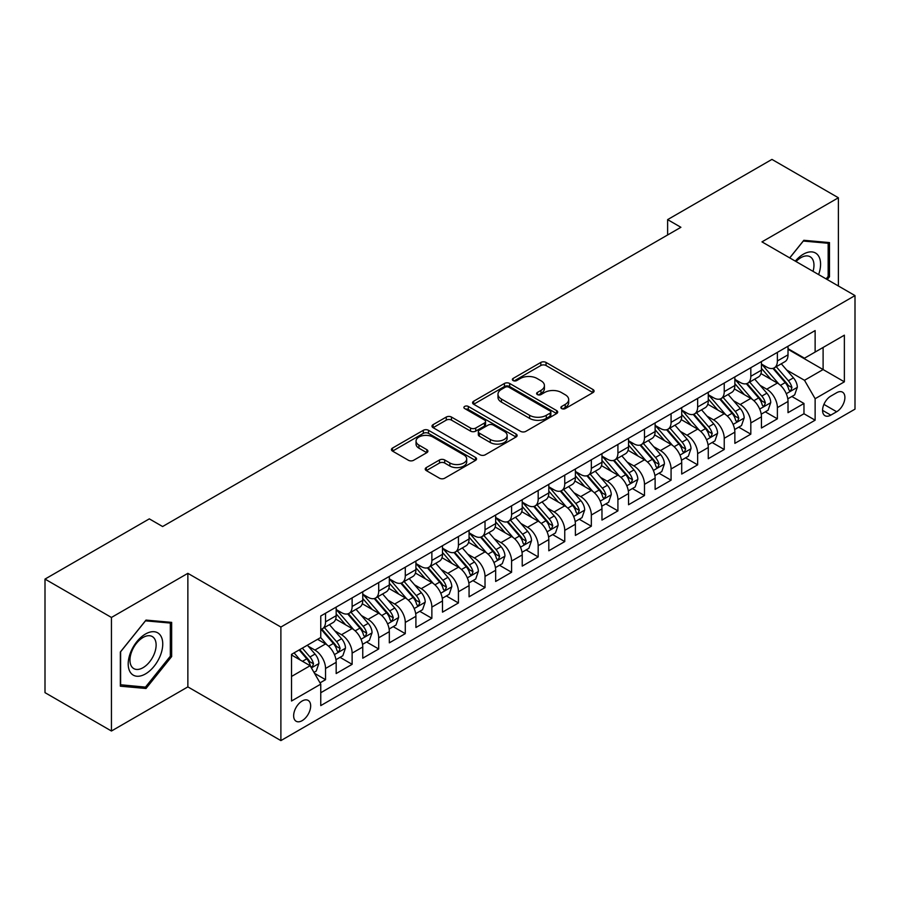 <?xml version="1.0" encoding="UTF-8"?>
<svg xmlns="http://www.w3.org/2000/svg" width="900" height="900" viewBox="0 0 900 900"><rect width="100%" height="100%" fill="white"/><g stroke="black" fill="none" stroke-linecap="round" stroke-linejoin="round"><path stroke-width="1.35" d="M561.645 408.577A2.587 1.496 0 0 0 565.29 408.577L593.01 392.569A3.69 2.126 0 0 0 594.09 391.061A3.69 2.126 0 0 0 593.01 389.554L546.053 362.441A3.69 2.126 0 0 0 540.832 362.441L513.113 378.45A2.587 1.496 0 0 0 512.359 379.507A2.587 1.496 0 0 0 513.113 380.554A2.587 1.496 0 0 0 516.769 380.554L520.358 378.484A11.801 6.817 0 0 1 537.053 378.484L540.967 380.745A11.801 6.817 0 0 1 544.421 385.56A11.801 6.817 0 0 1 540.967 390.386L537.379 392.456A2.587 1.496 0 0 0 536.625 393.514A2.587 1.496 0 0 0 537.379 394.56A2.587 1.496 0 0 0 541.035 394.56L544.613 392.49A11.801 6.817 0 0 1 561.319 392.49L565.222 394.751A11.801 6.817 0 0 1 568.688 399.577A11.801 6.817 0 0 1 565.222 404.392L561.645 406.463A2.587 1.496 0 0 0 560.88 407.52A2.587 1.496 0 0 0 561.645 408.577L561.645 406.463M302.152 720.653A12.026 6.941 120 0 0 310.016 710.055A12.026 6.941 120 0 0 308.171 700.414A12.026 6.941 120 0 0 302.152 701.01A12.026 6.941 120 0 0 294.3 711.607A12.026 6.941 120 0 0 296.134 721.249A12.026 6.941 120 0 0 302.152 720.653M426.308 467.584A3.69 2.126 0 0 0 425.228 469.091A3.69 2.126 0 0 0 426.308 470.588L439.481 478.204A3.69 2.126 0 0 0 444.701 478.204L475.481 460.429A3.69 2.126 0 0 0 476.561 458.921A3.69 2.126 0 0 0 475.481 457.414L428.524 430.301A3.69 2.126 0 0 0 423.304 430.301L392.512 448.076A3.69 2.126 0 0 0 391.433 449.584A3.69 2.126 0 0 0 392.512 451.091L408.431 460.271A3.69 2.126 0 0 0 413.651 460.271L426.825 452.666A3.69 2.126 0 0 0 427.905 451.159A3.69 2.126 0 0 0 426.825 449.651L418.928 445.095A9.866 5.704 0 0 1 416.048 441.067A9.866 5.704 0 0 1 422.134 435.803A9.866 5.704 0 0 1 432.889 437.04L463.804 454.894A9.866 5.704 0 0 1 466.695 458.921A9.866 5.704 0 0 1 460.609 464.186A9.866 5.704 0 0 1 449.854 462.949L444.701 459.979A3.69 2.126 0 0 0 439.481 459.979L426.308 467.584L426.308 470.588M187.864 573.334L111.442 617.456L45 579.094L45 692.651L111.442 731.014L187.864 686.891L280.89 740.599L280.89 627.041L187.864 573.334L187.864 686.891M838.384 285.998L838.384 197.764L761.974 241.875L855 295.582L280.89 627.041M838.384 197.764L771.941 159.401L667.62 219.623L667.62 234.968M45 579.094L149.321 518.861L162.607 526.534L680.906 227.295L667.62 219.623M520.616 431.359A3.69 2.126 0 0 0 525.836 431.359L556.616 413.584A3.69 2.126 0 0 0 557.696 412.076A3.69 2.126 0 0 0 556.616 410.569L509.659 383.456A3.69 2.126 0 0 0 504.439 383.456L473.659 401.231A3.69 2.126 0 0 0 472.579 402.739A3.69 2.126 0 0 0 473.659 404.246L520.616 431.359M465.683 409.129A2.587 1.496 0 0 1 468.304 409.5L468.304 406.429L516.049 433.991A3.69 2.126 0 0 1 517.129 435.499A3.69 2.126 0 0 1 516.049 437.006L485.269 454.781A3.69 2.126 0 0 1 480.049 454.781L433.091 427.669L433.091 424.654A3.69 2.126 0 0 0 432 426.161A3.69 2.126 0 0 0 433.091 427.669M433.091 424.654L446.265 417.049A3.69 2.126 0 0 1 451.474 417.049L470.52 428.04A3.69 2.126 0 0 0 475.74 428.04L484.481 423A3.69 2.126 0 0 0 485.561 421.493A3.69 2.126 0 0 0 484.481 419.985L464.659 408.532A2.587 1.496 0 0 1 463.894 407.486A2.587 1.496 0 0 1 465.491 406.103A2.587 1.496 0 0 1 468.304 406.429M320.029 682.864L325.541 679.68L314.516 673.312M308.239 646.211L314.91 650.07A15.03 8.685 60 0 1 325.541 668.475L336.173 662.344L336.173 673.549L352.125 664.335L340.031 657.349M334.822 630.866L341.494 634.725A15.03 8.685 60 0 1 352.125 653.13L362.756 646.999L362.756 658.204L378.697 648.99L366.604 642.004M361.395 615.521L368.066 619.369A15.03 8.685 60 0 1 378.697 637.785L389.329 631.654L389.329 642.847L405.281 633.645L393.188 626.659M387.979 600.176L394.65 604.024A15.03 8.685 60 0 1 405.281 622.44L415.912 616.309L415.912 627.502L431.865 618.3L419.771 611.314M414.551 584.831L421.223 588.679A15.03 8.685 60 0 1 431.865 607.095L442.496 600.964L442.496 612.158L458.438 602.955L446.344 595.969M441.135 569.486L447.806 573.334A15.03 8.685 60 0 1 458.438 591.75L469.069 585.619L469.069 596.812L485.021 587.61L472.928 580.624M467.707 554.141L474.39 557.989A15.03 8.685 60 0 1 485.021 576.405L495.652 570.274L495.652 581.467L511.594 572.265L499.5 565.279M494.291 538.796L500.963 542.644A15.03 8.685 60 0 1 511.594 561.06L522.225 554.929L522.225 566.123L538.178 556.92L526.084 549.934M520.875 523.451L527.546 527.299A15.03 8.685 60 0 1 538.178 545.715L548.809 539.584L548.809 550.778L564.75 541.575L552.668 534.589M547.447 508.106L554.119 511.954A15.03 8.685 60 0 1 564.75 530.37L575.392 524.239L575.392 535.433L591.334 526.23L579.24 519.244M574.031 492.761L580.702 496.609A15.03 8.685 60 0 1 591.334 515.025L601.965 508.882L601.965 520.087L617.918 510.885L605.824 503.899M600.604 477.416L607.286 481.264A15.03 8.685 60 0 1 617.918 499.68L628.549 493.537L628.549 504.743L644.49 495.54L632.396 488.554M627.188 462.071L633.859 465.919A15.03 8.685 60 0 1 644.49 484.335L655.121 478.192L655.121 489.397L671.074 480.195L658.98 473.209M653.771 446.726L660.442 450.574A15.03 8.685 60 0 1 671.074 468.99L681.705 462.848L681.705 474.053L697.646 464.85L685.553 457.864M680.344 431.381L687.015 435.229A15.03 8.685 60 0 1 697.646 453.645L708.278 447.502L708.278 458.707L724.23 449.505L712.136 442.519M706.928 416.036L713.599 419.884A15.03 8.685 60 0 1 724.23 438.3L734.861 432.157L734.861 443.363L750.814 434.16L738.72 427.174M733.5 400.691L740.183 404.539A15.03 8.685 60 0 1 750.814 422.955L761.445 416.812L761.445 428.017L777.386 418.815L777.386 407.61A15.03 8.685 -120 0 0 766.755 389.194L760.084 385.346M765.293 411.829L777.386 418.815M336.173 662.344A15.03 8.685 -120 0 0 325.541 643.928L317.565 639.326M362.756 646.999A15.03 8.685 -120 0 0 352.125 628.582L335.689 619.087M389.329 631.654A15.03 8.685 -120 0 0 378.697 613.238L362.261 603.742M415.912 616.309A15.03 8.685 -120 0 0 405.281 597.893L388.845 588.398M442.496 600.964A15.03 8.685 -120 0 0 431.865 582.548L415.418 573.053M469.069 585.619A15.03 8.685 -120 0 0 458.438 567.202L442.001 557.707M495.652 570.274A15.03 8.685 -120 0 0 485.021 551.858L468.585 542.363M522.225 554.929A15.03 8.685 -120 0 0 511.594 536.512L495.157 527.017M548.809 539.584A15.03 8.685 -120 0 0 538.178 521.168L521.741 511.673M575.392 524.239A15.03 8.685 -120 0 0 564.75 505.822L548.314 496.327M601.965 508.882A15.03 8.685 -120 0 0 591.334 490.478L574.898 480.983M628.549 493.537A15.03 8.685 -120 0 0 617.918 475.132L601.481 465.637M655.121 478.192A15.03 8.685 -120 0 0 644.49 459.787L628.054 450.293M681.705 462.848A15.03 8.685 -120 0 0 671.074 444.442L654.637 434.947M708.278 447.502A15.03 8.685 -120 0 0 697.646 429.098L681.21 419.603M734.861 432.157A15.03 8.685 -120 0 0 724.23 413.741L707.794 404.257M761.445 416.812A15.03 8.685 -120 0 0 750.814 398.396L734.377 388.912M836.663 392.726L830.812 396.101A11.655 6.728 120 0 0 823.196 406.373A11.655 6.728 120 0 0 824.985 415.71A11.655 6.728 120 0 0 830.812 415.125L836.663 411.75A11.655 6.728 120 0 0 844.268 401.479A11.655 6.728 120 0 0 842.49 392.141A11.655 6.728 120 0 0 836.663 392.726M280.89 740.599L855 409.14L855 295.582M291.521 676.462L310.129 665.719L320.76 684.135L320.76 705.611L815.13 420.188L815.13 398.711L804.499 380.295L786.668 370.001M320.76 684.135L291.521 701.01L291.521 654.356L320.76 637.481L320.76 615.994L815.13 330.57L815.13 352.058L844.369 335.183L844.369 381.825L815.13 398.711M336.173 609.548L341.494 612.619A15.03 8.685 60 0 0 349.009 613.361L359.64 607.23A15.03 8.685 -120 0 0 362.756 600.345L362.756 591.75M362.756 594.202L368.066 597.274A15.03 8.685 60 0 0 375.593 598.016L386.224 591.885A15.03 8.685 -120 0 0 389.329 585L389.329 576.405M389.329 578.857L394.65 581.929A15.03 8.685 60 0 0 402.165 582.671L412.796 576.54A15.03 8.685 -120 0 0 415.912 569.655L415.912 561.06M415.912 563.512L421.223 566.584A15.03 8.685 60 0 0 428.749 567.326L439.38 561.195A15.03 8.685 -120 0 0 442.496 554.31L442.496 545.715M442.496 548.168L447.806 551.239A15.03 8.685 60 0 0 455.321 551.981L465.952 545.85A15.03 8.685 -120 0 0 469.069 538.965L469.069 530.37M469.069 532.822L474.39 535.894A15.03 8.685 60 0 0 481.905 536.636L492.536 530.505A15.03 8.685 -120 0 0 495.652 523.62L495.652 515.025M495.652 517.477L500.963 520.549A15.03 8.685 60 0 0 508.489 521.291L519.12 515.16A15.03 8.685 -120 0 0 522.225 508.275L522.225 499.68M522.225 502.132L527.546 505.204A15.03 8.685 60 0 0 535.061 505.946L545.692 499.815A15.03 8.685 -120 0 0 548.809 492.93L548.809 484.335M548.809 486.787L554.119 489.859A15.03 8.685 60 0 0 561.645 490.601L572.276 484.47A15.03 8.685 -120 0 0 575.392 477.585L575.392 468.99M575.392 471.442L580.702 474.514A15.03 8.685 60 0 0 588.217 475.256L598.849 469.125A15.03 8.685 -120 0 0 601.965 462.24L601.965 453.645M601.965 456.098L607.286 459.169A15.03 8.685 60 0 0 614.801 459.911L625.433 453.78A15.03 8.685 -120 0 0 628.549 446.895L628.549 438.3M628.549 440.752L633.859 443.824A15.03 8.685 60 0 0 641.374 444.566L652.016 438.435A15.03 8.685 -120 0 0 655.121 431.55L655.121 422.955M655.121 425.407L660.442 428.479A15.03 8.685 60 0 0 667.957 429.221L678.589 423.09A15.03 8.685 -120 0 0 681.705 416.205L681.705 407.61M681.705 410.062L687.015 413.134A15.03 8.685 60 0 0 694.541 413.876L705.173 407.734A15.03 8.685 -120 0 0 708.278 400.86L708.278 392.265M708.278 394.718L713.599 397.789A15.03 8.685 60 0 0 721.114 398.531L731.745 392.389A15.03 8.685 -120 0 0 734.861 385.515L734.861 376.92M734.861 379.373L740.183 382.444A15.03 8.685 60 0 0 747.697 383.186L758.329 377.044A15.03 8.685 -120 0 0 761.445 370.17L761.445 361.575M320.76 692.73L803.97 413.752L803.97 403.47L788.018 412.673L788.018 401.468A15.03 8.685 -120 0 0 777.386 383.051L760.95 373.567M761.445 364.027L766.755 367.099A15.03 8.685 -120 0 0 774.27 367.841A15.03 8.685 -120 0 0 777.386 360.956L777.386 352.361M774.27 367.841L784.901 361.699A15.03 8.685 -120 0 0 788.018 354.825L788.018 346.23M325.541 613.238L325.541 621.832A15.03 8.685 60 0 1 322.425 628.717A15.03 8.685 60 0 1 320.76 629.325M322.425 628.717L333.056 622.575A15.03 8.685 -120 0 0 336.173 615.69L336.173 607.095M352.125 597.893L352.125 606.488A15.03 8.685 60 0 1 349.009 613.361M378.697 582.548L378.697 591.143A15.03 8.685 60 0 1 375.593 598.016M405.281 567.202L405.281 575.798A15.03 8.685 60 0 1 402.165 582.671M431.865 551.858L431.865 560.452A15.03 8.685 60 0 1 428.749 567.326M458.438 536.512L458.438 545.108A15.03 8.685 60 0 1 455.321 551.981M485.021 521.168L485.021 529.762A15.03 8.685 60 0 1 481.905 536.636M511.594 505.822L511.594 514.406A15.03 8.685 60 0 1 508.489 521.291M538.178 490.478L538.178 499.061A15.03 8.685 60 0 1 535.061 505.946M564.75 475.132L564.75 483.716A15.03 8.685 60 0 1 561.645 490.601M591.334 459.787L591.334 468.371A15.03 8.685 60 0 1 588.217 475.256M617.918 444.431L617.918 453.026A15.03 8.685 60 0 1 614.801 459.911M644.49 429.086L644.49 437.681A15.03 8.685 60 0 1 641.374 444.566M671.074 413.741L671.074 422.336A15.03 8.685 60 0 1 667.957 429.221M697.646 398.396L697.646 406.991A15.03 8.685 60 0 1 694.541 413.876M724.23 383.051L724.23 391.646A15.03 8.685 60 0 1 721.114 398.531M750.814 367.706L750.814 376.301A15.03 8.685 60 0 1 747.697 383.186M750.814 422.955L750.814 434.16M724.23 438.3L724.23 449.505M697.646 453.645L697.646 464.85M671.074 468.99L671.074 480.195M644.49 484.335L644.49 495.54M617.918 499.68L617.918 510.885M591.334 515.025L591.334 526.23M564.75 530.37L564.75 541.575M538.178 545.715L538.178 556.92M511.594 561.06L511.594 572.265M485.021 576.405L485.021 587.61M458.438 591.75L458.438 602.955M431.865 607.095L431.865 618.3M405.281 622.44L405.281 633.645M378.697 637.785L378.697 648.99M352.125 653.13L352.125 664.335M325.541 668.475L325.541 679.68M310.129 665.719L291.521 654.975M804.499 380.295L823.106 369.551L823.106 347.456L844.369 335.183M788.018 349.301L844.369 381.825M788.018 348.683L804.499 358.2L815.13 352.058M111.442 617.456L111.442 731.014M791.876 396.484L803.97 403.47M803.97 413.752L815.13 420.188M827.246 279.562L829.485 276.784L829.485 242.584L803.835 240.289L789.694 257.884M120.353 686.194L146.002 688.489L171.653 656.572L171.653 622.373L146.002 620.089L120.353 651.994L120.353 686.194M828.158 276.007L829.485 276.784M170.325 655.808L171.653 656.572M143.291 686.914L146.002 688.489M562.669 408.938L565.222 407.464A11.801 6.817 0 0 0 568.688 402.637L568.688 399.577M544.421 385.56L544.421 388.631A11.801 6.817 0 0 1 540.967 393.457L538.414 394.931M592.965 392.603L546.053 365.512A3.69 2.126 0 0 0 540.832 365.512L514.148 380.925M556.616 410.569L556.616 413.584L509.659 386.527A3.69 2.126 0 0 0 504.439 386.527L473.704 404.269L473.659 401.231M550.091 413.134A2.587 1.496 0 0 0 550.856 412.076A2.587 1.496 0 0 0 550.091 411.019L508.871 387.225A2.587 1.496 0 0 0 505.226 387.225L501.435 389.407A11.801 6.817 0 0 0 497.981 394.223A11.801 6.817 0 0 0 501.435 399.049L529.616 415.316A11.801 6.817 0 0 0 546.311 415.316L550.091 413.134L550.091 416.194A2.587 1.496 0 0 0 550.856 415.147L550.856 412.076M497.981 394.223L497.981 397.294A11.801 6.817 0 0 0 501.435 402.12L501.435 399.049M550.091 416.194L546.311 418.387A11.801 6.817 0 0 1 529.616 418.387L501.435 402.12M433.136 427.691L446.265 420.12L446.265 417.049M485.561 421.493L485.561 424.564A3.69 2.126 0 0 1 484.481 426.06L475.74 431.111A3.69 2.126 0 0 1 470.52 431.111L451.474 420.12A3.69 2.126 0 0 0 446.265 420.12M468.304 409.5L516.004 437.029M490.286 439.447A9.866 5.704 0 0 0 501.041 440.685A9.866 5.704 0 0 0 507.139 435.42A9.866 5.704 0 0 0 504.248 431.392L493.358 425.104A3.69 2.126 0 0 0 488.137 425.104L479.396 430.155A3.69 2.126 0 0 0 478.316 431.651A3.69 2.126 0 0 0 479.396 433.159L490.286 439.447L490.286 442.519A9.866 5.704 0 0 0 501.041 443.756A9.866 5.704 0 0 0 507.139 438.491L507.139 435.42M478.316 431.651L478.316 434.723A3.69 2.126 0 0 0 479.396 436.23L479.396 433.159M490.286 442.519L479.396 436.23M466.695 458.921L466.695 461.993A9.866 5.704 0 0 1 460.609 467.257A9.866 5.704 0 0 1 449.854 466.02L444.701 463.039A3.69 2.126 0 0 0 439.481 463.039L426.353 470.621M416.048 441.067L416.048 444.139A9.866 5.704 0 0 0 418.928 448.166L418.928 445.095M426.78 452.7L418.928 448.166M475.436 460.451L428.524 433.373A3.69 2.126 0 0 0 423.304 433.373L392.569 451.114M787.793 398.835L794.666 394.875L797.321 387.202A9.956 5.749 -120 0 0 793.44 377.843L781.301 363.791M778.871 384.03L764.46 367.358A28.755 16.605 -120 0 0 761.445 364.196M770.962 379.35L762.908 370.024A23.872 13.781 -120 0 0 761.445 368.415M772.92 368.381L785.205 382.601A9.956 5.749 60 0 1 788.76 389.464L789.48 390.645L790.83 390.454L791.944 387.619A9.956 5.749 -120 0 0 788.389 380.756L776.25 366.705M773.64 368.145L786.836 383.434A5.074 2.925 60 0 1 788.119 385.414L791.944 387.619M818.617 274.579A24.435 14.107 120 0 0 803.306 254.227A24.435 14.107 120 0 0 795.296 261.124M813.038 271.361A18.495 10.676 120 0 0 810.135 256.759A18.495 10.676 120 0 0 800.876 257.681A18.495 10.676 120 0 0 796.039 261.551M789.75 257.918L803.306 241.042L828.158 243.27L828.158 276.401L826.133 278.921M826.504 242.314L828.158 243.27M160.436 655.312A24.435 14.107 120 0 0 154.102 631.71A24.435 14.107 120 0 0 130.511 652.646A24.435 14.107 120 0 0 136.834 676.238A24.435 14.107 120 0 0 160.436 655.312M154.373 653.591A18.495 10.676 120 0 0 152.291 636.559A18.495 10.676 120 0 0 131.715 651.566A18.495 10.676 120 0 0 133.796 668.599A18.495 10.676 120 0 0 154.373 653.591M120.623 684.889L120.623 651.758L145.474 620.842L170.325 623.059L170.325 656.201L145.474 687.116L120.353 684.742M168.671 622.114L170.325 623.059M761.22 414.18L768.082 410.22L770.738 402.548A9.956 5.749 -120 0 0 766.867 393.188L754.717 379.136M752.288 399.375L737.887 382.702A28.755 16.605 -120 0 0 734.861 379.541M744.39 394.695L736.335 385.369A23.872 13.781 -120 0 0 734.861 383.76M746.336 383.726L758.621 397.946A9.956 5.749 60 0 1 762.176 404.809L762.896 405.99L764.246 405.799L765.36 402.964A9.956 5.749 -120 0 0 761.816 396.113L749.666 382.05M747.067 383.49L760.264 398.779A5.074 2.925 60 0 1 761.546 400.759L765.36 402.964M734.636 429.525L741.51 425.565L744.165 417.892A9.956 5.749 -120 0 0 740.284 408.532L728.145 394.481M725.704 414.72L711.304 398.048A28.755 16.605 -120 0 0 708.278 394.886M717.806 410.04L709.751 400.714A23.872 13.781 -120 0 0 708.278 399.105M719.764 399.071L732.049 413.291A9.956 5.749 60 0 1 735.592 420.154L736.324 421.335L737.663 421.144L738.788 418.309A9.956 5.749 -120 0 0 735.232 411.457L723.094 397.395M720.484 398.835L733.68 414.124A5.074 2.925 60 0 1 734.962 416.104L738.788 418.309M708.064 444.87L714.926 440.91L717.581 433.238A9.956 5.749 -120 0 0 713.711 423.877L701.561 409.826M699.131 430.065L684.731 413.392A28.755 16.605 -120 0 0 681.705 410.231M691.234 425.385L683.179 416.059A23.872 13.781 -120 0 0 681.705 414.45M693.18 414.416L705.465 428.636A9.956 5.749 60 0 1 709.02 435.499L709.74 436.68L711.09 436.489L712.204 433.665A9.956 5.749 -120 0 0 708.66 426.803L696.51 412.74M693.9 414.18L707.107 429.469A5.074 2.925 60 0 1 708.379 431.449L712.204 433.665M681.48 460.215L688.354 456.255L691.009 448.582A9.956 5.749 -120 0 0 687.127 439.223L674.977 425.171M672.548 445.41L658.148 428.738A28.755 16.605 -120 0 0 655.121 425.576M664.65 440.73L656.595 431.404A23.872 13.781 -120 0 0 655.121 429.795M666.607 429.761L678.893 443.981A9.956 5.749 60 0 1 682.436 450.844L683.168 452.025L684.506 451.834L685.631 449.01A9.956 5.749 -120 0 0 682.076 442.147L669.938 428.085M667.327 429.536L680.524 444.814A5.074 2.925 60 0 1 681.806 446.794L685.631 449.01M654.896 475.56L661.77 471.6L664.425 463.928A9.956 5.749 -120 0 0 660.544 454.567L648.405 440.516M645.975 460.755L631.564 444.082A28.755 16.605 -120 0 0 628.549 440.921M638.066 456.075L630.011 446.749A23.872 13.781 -120 0 0 628.549 445.14M640.024 445.106L652.309 459.326A9.956 5.749 60 0 1 655.864 466.189L656.584 467.37L657.934 467.179L659.048 464.355A9.956 5.749 -120 0 0 655.492 457.493L643.354 443.43M640.744 444.881L653.94 460.159A5.074 2.925 60 0 1 655.222 462.139L659.048 464.355M628.324 490.905L635.186 486.945L637.852 479.272A9.956 5.749 -120 0 0 633.971 469.924L621.821 455.861M619.391 476.1L604.991 459.428A28.755 16.605 -120 0 0 601.965 456.266M611.494 471.42L603.439 462.094A23.872 13.781 -120 0 0 601.965 460.496M613.44 460.451L625.725 474.671A9.956 5.749 60 0 1 629.28 481.534L630 482.715L631.35 482.524L632.475 479.7A9.956 5.749 -120 0 0 628.92 472.838L616.77 458.775M614.171 460.226L627.367 475.504A5.074 2.925 60 0 1 628.65 477.484L632.475 479.7M601.74 506.25L608.614 502.29L611.269 494.618A9.956 5.749 -120 0 0 607.387 485.269L595.249 471.206M592.808 491.445L578.408 474.772A28.755 16.605 -120 0 0 575.392 471.611M584.91 486.765L576.855 477.439A23.872 13.781 -120 0 0 575.392 475.841M586.867 475.796L599.153 490.016A9.956 5.749 60 0 1 602.696 496.879L603.428 498.06L604.766 497.869L605.891 495.045A9.956 5.749 -120 0 0 602.336 488.183L590.197 474.12M587.587 475.571L600.784 490.849A5.074 2.925 60 0 1 602.066 492.829L605.891 495.045M575.168 521.595L582.03 517.635L584.685 509.963A9.956 5.749 -120 0 0 580.815 500.614L568.665 486.551M566.235 506.79L551.835 490.118A28.755 16.605 -120 0 0 548.809 486.956M558.337 502.11L550.283 492.784A23.872 13.781 -120 0 0 548.809 491.186M560.284 491.141L572.569 505.361A9.956 5.749 60 0 1 576.124 512.224L576.844 513.405L578.194 513.214L579.308 510.39A9.956 5.749 -120 0 0 575.764 503.527L563.614 489.465M561.015 490.916L574.211 506.194A5.074 2.925 60 0 1 575.483 508.174L579.308 510.39M548.584 536.951L555.457 532.98L558.113 525.308A9.956 5.749 -120 0 0 554.231 515.959L542.081 501.896M539.651 522.135L525.251 505.463A28.755 16.605 -120 0 0 522.225 502.301M531.754 517.455L523.699 508.129A23.872 13.781 -120 0 0 522.225 506.531M533.711 506.486L545.996 520.706A9.956 5.749 60 0 1 549.54 527.569L550.271 528.75L551.61 528.559L552.735 525.735A9.956 5.749 -120 0 0 549.18 518.873L537.041 504.81M534.431 506.261L547.627 521.539A5.074 2.925 60 0 1 548.91 523.519L552.735 525.735M522 552.296L528.874 548.325L531.529 540.653A9.956 5.749 -120 0 0 527.648 531.304L515.509 517.241M513.079 537.48L498.668 520.808A28.755 16.605 -120 0 0 495.652 517.646M505.181 532.8L497.115 523.474A23.872 13.781 -120 0 0 495.652 521.876M507.127 521.831L519.413 536.051A9.956 5.749 60 0 1 522.967 542.914L523.688 544.095L525.038 543.915L526.151 541.08A9.956 5.749 -120 0 0 522.596 534.217L510.457 520.155M507.848 521.606L521.055 536.884A5.074 2.925 60 0 1 522.326 538.864L526.151 541.08M495.428 567.641L502.29 563.67L504.956 555.998A9.956 5.749 -120 0 0 501.075 546.649L488.925 532.586M486.495 552.825L472.095 536.153A28.755 16.605 -120 0 0 469.069 532.991M478.598 548.145L470.543 538.819A23.872 13.781 -120 0 0 469.069 537.221M480.555 537.176L492.829 551.408A9.956 5.749 60 0 1 496.384 558.259L497.104 559.44L498.454 559.26L499.579 556.425A9.956 5.749 -120 0 0 496.024 549.562L483.874 535.5M481.275 536.951L494.471 552.229A5.074 2.925 60 0 1 495.754 554.209L499.579 556.425M468.844 582.986L475.718 579.015L478.373 571.342A9.956 5.749 -120 0 0 474.491 561.994L462.353 547.931M459.911 568.17L445.511 551.498A28.755 16.605 -120 0 0 442.496 548.336M452.014 563.49L443.959 554.164A23.872 13.781 -120 0 0 442.496 552.566M453.971 552.521L466.256 566.752A9.956 5.749 60 0 1 469.8 573.604L470.531 574.785L471.87 574.605L472.995 571.77A9.956 5.749 -120 0 0 469.44 564.908L457.301 550.845M454.691 552.296L467.887 567.574A5.074 2.925 60 0 1 469.17 569.565L472.995 571.77M442.271 598.331L449.134 594.36L451.789 586.688A9.956 5.749 -120 0 0 447.919 577.339L435.769 563.276M433.339 583.515L418.939 566.842A28.755 16.605 -120 0 0 415.912 563.681M425.441 578.835L417.386 569.509A23.872 13.781 -120 0 0 415.912 567.911M427.387 567.866L439.673 582.097A9.956 5.749 60 0 1 443.228 588.96L443.947 590.13L445.298 589.95L446.411 587.115A9.956 5.749 -120 0 0 442.868 580.252L430.718 566.19M428.119 567.641L441.315 582.919A5.074 2.925 60 0 1 442.586 584.91L446.411 587.115M415.688 613.676L422.561 609.705L425.216 602.033A9.956 5.749 -120 0 0 421.335 592.684L409.196 578.621M406.755 598.86L392.355 582.188A28.755 16.605 -120 0 0 389.329 579.026M398.858 594.18L390.803 584.854A23.872 13.781 -120 0 0 389.329 583.256M400.815 583.211L413.1 597.442A9.956 5.749 60 0 1 416.644 604.305L417.375 605.486L418.714 605.295L419.839 602.46A9.956 5.749 -120 0 0 416.284 595.597L404.145 581.535M401.535 582.986L414.731 598.264A5.074 2.925 60 0 1 416.014 600.255L419.839 602.46M389.115 629.021L395.978 625.05L398.632 617.377A9.956 5.749 -120 0 0 394.751 608.029L382.613 593.966M380.183 614.205L365.771 597.533A28.755 16.605 -120 0 0 362.756 594.371M372.285 609.525L364.23 600.199A23.872 13.781 -120 0 0 362.756 598.601M374.231 598.556L386.516 612.788A9.956 5.749 60 0 1 390.071 619.65L390.791 620.831L392.141 620.64L393.255 617.805A9.956 5.749 -120 0 0 389.711 610.942L377.561 596.88M374.951 598.331L388.159 613.609A5.074 2.925 60 0 1 389.43 615.6L393.255 617.805M362.531 644.366L369.394 640.395L372.06 632.722A9.956 5.749 -120 0 0 368.179 623.374L356.029 609.311M353.599 629.55L339.199 612.877A28.755 16.605 -120 0 0 336.173 609.716M345.701 624.87L337.646 615.544A23.872 13.781 -120 0 0 336.173 613.946M347.659 613.913L359.933 628.133A9.956 5.749 60 0 1 363.488 634.995L364.207 636.176L365.558 635.985L366.683 633.15A9.956 5.749 -120 0 0 363.127 626.288L350.978 612.225M348.379 613.676L361.575 628.954A5.074 2.925 60 0 1 362.858 630.945L366.683 633.15M335.947 659.711L342.821 655.74L345.476 648.067A9.956 5.749 -120 0 0 341.595 638.719L329.456 624.656M327.015 644.895L320.659 637.538M319.118 640.215L318.094 639.023M321.075 629.258L333.36 643.477A9.956 5.749 60 0 1 336.904 650.34L337.635 651.521L338.985 651.33L340.099 648.495A9.956 5.749 -120 0 0 336.544 641.633L324.405 627.57M321.795 629.021L334.991 644.299A5.074 2.925 60 0 1 336.274 646.29L340.099 648.495M313.976 672.39L316.238 671.085L318.892 663.413A9.956 5.749 -120 0 0 315.022 654.064L307.373 645.21M300.24 660.004L294.086 652.883M292.545 655.56L291.521 654.379M299.137 649.969L306.776 658.822A9.956 5.749 60 0 1 310.331 665.685L311.051 666.866L312.401 666.675L313.515 663.84A9.956 5.749 -120 0 0 309.971 656.977L302.321 648.124M299.745 649.609L308.419 659.644A5.074 2.925 60 0 1 309.69 661.635L313.515 663.84M314.91 650.07L325.541 643.928M341.494 634.725L352.125 628.582M368.066 619.369L378.697 613.238M394.65 604.024L405.281 597.893M421.223 588.679L431.865 582.548M447.806 573.334L458.438 567.202M474.39 557.989L485.021 551.858M500.963 542.644L511.594 536.512M527.546 527.299L538.178 521.168M554.119 511.954L564.75 505.822M580.702 496.609L591.334 490.478M607.286 481.264L617.918 475.132M633.859 465.919L644.49 459.787M660.442 450.574L671.074 444.442M687.015 435.229L697.646 429.098M713.599 419.884L724.23 413.741M740.183 404.539L750.814 398.396M766.755 389.194L777.386 383.051M777.386 360.956L788.018 354.825M325.541 621.832L336.173 615.69M352.125 606.488L362.756 600.345M378.697 591.143L389.329 585M405.281 575.798L415.912 569.655M431.865 560.452L442.496 554.31M458.438 545.108L469.069 538.965M485.021 529.762L495.652 523.62M511.594 514.406L522.225 508.275M538.178 499.061L548.809 492.93M564.75 483.716L575.392 477.585M591.334 468.371L601.965 462.24M617.918 453.026L628.549 446.895M644.49 437.681L655.121 431.55M671.074 422.336L681.705 416.205M697.646 406.991L708.278 400.86M724.23 391.646L734.861 385.515M750.814 376.301L761.445 370.17M777.386 407.61L788.018 401.468M823.916 404.392L836.663 411.75M822.577 410.366L830.812 415.125M565.222 407.464L565.222 404.392M537.379 394.56L537.379 392.456M540.967 393.457L540.967 390.386M513.113 380.554L513.113 378.45M540.832 365.512L540.832 362.441M546.053 365.512L546.053 362.441M593.01 392.569L593.01 389.554M504.439 386.527L504.439 383.456M509.659 386.527L509.659 383.456M529.616 418.387L529.616 415.316M546.311 418.387L546.311 415.316M451.474 420.12L451.474 417.049M470.52 431.111L470.52 428.04M475.74 431.111L475.74 428.04M484.481 426.06L484.481 423M516.049 437.006L516.049 433.991M439.481 463.039L439.481 459.979M444.701 463.039L444.701 459.979M449.854 466.02L449.854 462.949M426.825 452.666L426.825 449.651M392.512 451.091L392.512 448.076M423.304 433.373L423.304 430.301M428.524 433.373L428.524 430.301M475.481 460.429L475.481 457.414M786.274 393.728L797.254 387.394M764.46 367.358L765.832 366.559M788.389 380.756L793.44 377.843M780.457 385.346L785.205 382.601M759.701 409.072L770.681 402.739M737.887 382.702L739.249 381.904M761.816 396.113L766.867 393.188M753.874 400.691L758.621 397.946M733.117 424.418L744.097 418.084M711.304 398.048L712.676 397.249M735.232 411.457L740.284 408.532M727.29 416.036L732.049 413.291M706.545 439.762L717.514 433.429M684.731 413.392L686.092 412.594M708.66 426.803L713.711 423.877M700.717 431.381L705.465 428.636M679.961 455.108L690.941 448.774M658.148 428.738L659.52 427.939M682.076 442.147L687.127 439.223M674.134 446.726L678.893 443.981M653.377 470.452L664.357 464.119M631.564 444.082L632.936 443.295M655.492 457.493L660.544 454.567M647.561 462.071L652.309 459.326M626.805 485.798L637.785 479.464M604.991 459.428L606.352 458.64M628.92 472.838L633.971 469.924M620.977 477.416L625.725 474.671M600.221 501.142L611.201 494.809M578.408 474.772L579.78 473.985M602.336 488.183L607.387 485.269M594.394 492.761L599.153 490.016M573.649 516.488L584.629 510.154M551.835 490.118L553.196 489.33M575.764 503.527L580.815 500.614M567.821 508.106L572.569 505.361M547.065 531.832L558.045 525.499M525.251 505.463L526.624 504.675M549.18 518.873L554.231 515.959M541.238 523.451L545.996 520.706M520.481 547.189L531.461 540.844M498.668 520.808L500.04 520.02M522.596 534.217L527.648 531.304M514.665 538.796L519.413 536.051M493.909 562.534L504.889 556.189M472.095 536.153L473.468 535.365M496.024 549.562L501.075 546.649M488.081 554.141L492.829 551.408M467.325 577.879L478.305 571.534M445.511 551.498L446.884 550.71M469.44 564.908L474.491 561.994M461.498 569.486L466.256 566.752M440.752 593.224L451.733 586.879M418.939 566.842L420.3 566.055M442.868 580.252L447.919 577.339M434.925 584.831L439.673 582.097M414.169 608.569L425.149 602.224M392.355 582.188L393.728 581.4M416.284 595.597L421.335 592.684M408.341 600.176L413.1 597.442M387.585 623.914L398.565 617.569M365.771 597.533L367.144 596.745M389.711 610.942L394.751 608.029M381.769 615.521L386.516 612.788M361.012 639.259L371.993 632.914M339.199 612.877L340.571 612.09M363.127 626.288L368.179 623.374M355.185 630.866L359.933 628.133M334.429 654.604L345.409 648.259M336.544 641.633L341.595 638.719M328.613 646.211L333.36 643.477M311.389 667.901L318.836 663.604M309.971 656.977L315.022 654.064M302.479 661.298L306.776 658.822"/></g></svg>
